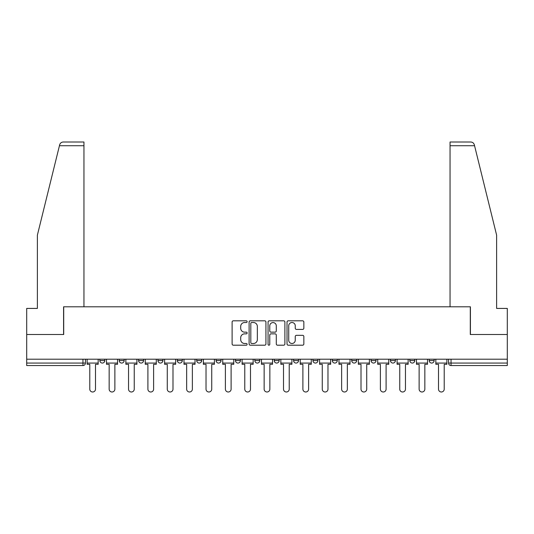 <?xml version="1.0" encoding="UTF-8"?>
<svg xmlns="http://www.w3.org/2000/svg" width="534" height="534" viewBox="0 0 534 534"><rect width="100%" height="100%" fill="white"/><g stroke="black" fill="none" stroke-linecap="round" stroke-linejoin="round"><path stroke-width="0.8" d="M247.129 321.668A0.854 0.854 0 0 0 246.281 320.814L233.325 320.814A1.222 1.222 0 0 0 232.11 322.035L232.11 343.976A1.222 1.222 0 0 0 233.325 345.198L246.281 345.198A0.854 0.854 0 0 0 247.129 344.343A0.854 0.854 0 0 0 246.281 343.489L244.599 343.489A3.898 3.898 0 0 1 240.701 339.591L240.701 337.762A3.898 3.898 0 0 1 244.599 333.857L246.281 333.857A0.854 0.854 0 0 0 247.129 333.002A0.854 0.854 0 0 0 246.281 332.155L244.599 332.155A3.898 3.898 0 0 1 240.701 328.25L240.701 326.421A3.898 3.898 0 0 1 244.599 322.523L246.281 322.523A0.854 0.854 0 0 0 247.129 321.668M312.951 359.208L312.951 360.577L317.917 360.577A2.483 2.483 0 0 1 315.434 363.06A2.483 2.483 0 0 1 312.951 360.577L312.951 359.208M254.831 359.208L254.831 360.577L259.798 360.577A2.483 2.483 0 0 1 257.315 363.06A2.483 2.483 0 0 1 254.831 360.577L254.831 359.208M216.083 359.208L216.083 360.577L221.049 360.577A2.483 2.483 0 0 1 218.566 363.06A2.483 2.483 0 0 1 216.083 360.577L216.083 359.208M196.712 359.208L196.712 360.577L201.678 360.577A2.483 2.483 0 0 1 199.195 363.06A2.483 2.483 0 0 1 196.712 360.577L196.712 359.208M157.964 359.208L157.964 360.577L162.93 360.577A2.483 2.483 0 0 1 160.447 363.06A2.483 2.483 0 0 1 157.964 360.577L157.964 359.208M302.624 329.411A1.222 1.222 0 0 0 303.846 328.19L303.846 322.035A1.222 1.222 0 0 0 302.624 320.814L288.24 320.814A1.222 1.222 0 0 0 287.018 322.035L287.018 343.976A1.222 1.222 0 0 0 288.24 345.198L302.624 345.198A1.222 1.222 0 0 0 303.846 343.976L303.846 336.54A1.222 1.222 0 0 0 302.624 335.319L296.47 335.319A1.222 1.222 0 0 0 295.249 336.54L295.249 340.225A3.264 3.264 0 0 1 291.991 343.489A3.264 3.264 0 0 1 288.727 340.225L288.727 325.78A3.264 3.264 0 0 1 291.991 322.523A3.264 3.264 0 0 1 295.249 325.78L295.249 328.19A1.222 1.222 0 0 0 296.47 329.411L302.624 329.411M59.434 145.735L59.654 144.841C60.222 143.079 61.423 142.131 63.272 142.004L83.951 142.004L83.951 145.735L59.434 145.735L37.38 235.147L37.38 308.418L26.7 308.418L26.7 334.498L63.706 334.498L63.706 306.803L470.294 306.803L470.294 334.498L507.3 334.498L507.3 359.208L26.7 359.208L26.7 363.06L85.44 363.06L85.44 359.208L85.44 363.06A2.483 2.483 0 0 1 82.957 365.543L26.7 365.543L26.7 363.06M83.951 145.735L83.951 306.803L63.586 306.803L63.586 334.498L26.7 334.498L26.7 359.208M265.932 322.035A1.222 1.222 0 0 0 264.717 320.814L250.333 320.814A1.222 1.222 0 0 0 249.111 322.035L249.111 343.976A1.222 1.222 0 0 0 250.333 345.198L264.717 345.198A1.222 1.222 0 0 0 265.932 343.976L265.932 322.035M269.283 320.814L283.667 320.814A1.222 1.222 0 0 1 284.889 322.035L284.889 343.976A1.222 1.222 0 0 1 283.667 345.198L277.513 345.198A1.222 1.222 0 0 1 276.292 343.976L276.292 335.078A1.222 1.222 0 0 0 275.077 333.857L270.992 333.857A1.222 1.222 0 0 0 269.77 335.078L269.77 344.343A0.854 0.854 0 0 1 268.922 345.198A0.854 0.854 0 0 1 268.068 344.343L268.068 322.035A1.222 1.222 0 0 1 269.283 320.814M448.56 359.208L448.56 363.06L507.3 363.06L507.3 365.543L451.043 365.543A2.483 2.483 0 0 1 448.56 363.06M507.3 359.208L507.3 363.06M434.155 359.208L434.155 360.577A2.483 2.483 0 0 1 431.672 363.06A2.483 2.483 0 0 1 429.189 360.577L434.155 360.577A2.483 2.483 0 0 1 431.672 363.06M429.189 359.208L429.189 360.577M414.784 359.208L414.784 360.577A2.483 2.483 0 0 1 412.295 363.06A2.483 2.483 0 0 1 409.812 360.577L414.784 360.577M409.812 359.208L409.812 360.577M395.407 359.208L395.407 360.577A2.483 2.483 0 0 1 392.924 363.06A2.483 2.483 0 0 1 390.441 360.577L395.407 360.577M390.441 359.208L390.441 360.577M376.036 359.208L376.036 360.577A2.483 2.483 0 0 1 373.553 363.06A2.483 2.483 0 0 1 371.07 360.577L376.036 360.577M371.07 359.208L371.07 360.577M356.665 359.208L356.665 360.577A2.483 2.483 0 0 1 354.175 363.06A2.483 2.483 0 0 1 351.692 360.577A2.483 2.483 0 0 0 354.175 363.06M351.692 359.208L351.692 360.577L356.665 360.577M337.288 359.208L337.288 360.577A2.483 2.483 0 0 1 334.805 363.06A2.483 2.483 0 0 1 332.322 360.577A2.483 2.483 0 0 0 334.805 363.06M332.322 359.208L332.322 360.577L337.288 360.577M317.917 359.208L317.917 360.577A2.483 2.483 0 0 1 315.434 363.06M298.546 359.208L298.546 360.577A2.483 2.483 0 0 1 296.056 363.06A2.483 2.483 0 0 1 293.573 360.577L298.546 360.577M293.573 359.208L293.573 360.577M279.169 359.208L279.169 360.577A2.483 2.483 0 0 1 276.685 363.06A2.483 2.483 0 0 1 274.202 360.577L279.169 360.577L279.169 359.208M274.202 359.208L274.202 360.577M259.798 359.208L259.798 360.577M240.427 359.208L240.427 360.577A2.483 2.483 0 0 1 237.944 363.06A2.483 2.483 0 0 1 235.454 360.577L240.427 360.577L240.427 359.208M235.454 359.208L235.454 360.577M221.049 359.208L221.049 360.577L221.049 359.208M201.678 360.577L201.678 359.208L201.678 360.577A2.483 2.483 0 0 1 199.195 363.06M182.308 359.208L182.308 360.577A2.483 2.483 0 0 1 179.824 363.06A2.483 2.483 0 0 1 177.335 360.577A2.483 2.483 0 0 0 179.824 363.06A2.483 2.483 0 0 0 182.308 360.577L182.308 359.208M177.335 359.208L177.335 360.577L182.308 360.577M162.93 359.208L162.93 360.577M143.559 359.208L143.559 360.577A2.483 2.483 0 0 1 141.076 363.06A2.483 2.483 0 0 1 138.593 360.577A2.483 2.483 0 0 0 141.076 363.06A2.483 2.483 0 0 0 143.559 360.577L138.593 360.577L138.593 359.208M119.215 359.208L119.215 360.577L124.188 360.577L124.188 359.208L124.188 360.577A2.483 2.483 0 0 1 121.705 363.06A2.483 2.483 0 0 1 119.215 360.577A2.483 2.483 0 0 0 121.705 363.06M99.845 359.208L99.845 360.577L104.811 360.577L104.811 359.208L104.811 360.577A2.483 2.483 0 0 1 102.328 363.06A2.483 2.483 0 0 1 99.845 360.577A2.483 2.483 0 0 0 102.328 363.06M82.957 359.208L82.957 365.543A2.483 2.483 0 0 0 85.44 363.06M251.674 322.523A0.854 0.854 0 0 0 250.82 323.377L250.82 342.634A0.854 0.854 0 0 0 251.674 343.489L253.436 343.489A3.898 3.898 0 0 0 257.341 339.591L257.341 326.421A3.898 3.898 0 0 0 253.436 322.523L251.674 322.523M276.292 325.84A3.264 3.264 0 0 0 273.034 322.583A3.264 3.264 0 0 0 269.77 325.84L269.77 330.933A1.222 1.222 0 0 0 270.992 332.155L275.077 332.155A1.222 1.222 0 0 0 276.292 330.933L276.292 325.84M87.115 363.06L87.115 364.301L89.785 364.301L89.785 389.139A2.857 2.857 0 0 0 92.642 391.996A2.857 2.857 0 0 0 95.499 389.139L95.499 364.301L98.169 364.301L98.169 363.06L87.115 363.06L87.115 359.208M98.169 363.06L98.169 359.208M59.654 144.841C60.002 143.84 60.002 143.84 59.654 144.841M474.566 145.735L474.346 144.841C473.998 143.84 473.998 143.84 474.346 144.841C473.998 143.84 473.998 143.84 474.346 144.841C473.778 143.079 472.577 142.131 470.728 142.004L450.049 142.004L450.049 306.803L470.414 306.803L470.414 334.498L507.3 334.498L507.3 308.418L496.62 308.418L496.62 235.147L474.566 145.735L450.049 145.735M106.486 363.06L106.486 364.301L109.156 364.301L109.156 389.139A2.857 2.857 0 0 0 112.013 391.996A2.857 2.857 0 0 0 114.87 389.139L114.87 364.301L117.54 364.301L117.54 363.06L106.486 363.06L106.486 359.208M117.54 363.06L117.54 359.208M125.864 363.06L125.864 364.301L128.534 364.301L128.534 389.139A2.857 2.857 0 0 0 131.391 391.996A2.857 2.857 0 0 0 134.248 389.139L134.248 364.301L136.918 364.301L136.918 363.06L125.864 363.06L125.864 359.208M136.918 363.06L136.918 359.208M145.235 363.06L145.235 364.301L147.905 364.301L147.905 389.139A2.857 2.857 0 0 0 150.762 391.996A2.857 2.857 0 0 0 153.618 389.139L153.618 364.301L156.288 364.301L156.288 363.06L145.235 363.06L145.235 359.208M156.288 363.06L156.288 359.208M164.605 363.06L164.605 364.301L167.275 364.301L167.275 389.139A2.857 2.857 0 0 0 170.132 391.996A2.857 2.857 0 0 0 172.989 389.139L172.989 364.301L175.659 364.301L175.659 363.06L164.605 363.06L164.605 359.208M175.659 363.06L175.659 359.208M183.983 363.06L183.983 364.301L186.653 364.301L186.653 389.139A2.857 2.857 0 0 0 189.51 391.996A2.857 2.857 0 0 0 192.367 389.139L192.367 364.301L195.037 364.301L195.037 363.06L183.983 363.06L183.983 359.208M195.037 363.06L195.037 359.208M203.354 363.06L203.354 364.301L206.024 364.301L206.024 389.139A2.857 2.857 0 0 0 208.881 391.996A2.857 2.857 0 0 0 211.738 389.139L211.738 364.301L214.408 364.301L214.408 363.06L203.354 363.06L203.354 359.208M214.408 363.06L214.408 359.208M222.725 363.06L222.725 364.301L225.395 364.301L225.395 389.139A2.857 2.857 0 0 0 228.252 391.996A2.857 2.857 0 0 0 231.109 389.139L231.109 364.301L233.779 364.301L233.779 363.06L222.725 363.06L222.725 359.208M233.779 363.06L233.779 359.208M242.102 363.06L242.102 364.301L244.772 364.301L244.772 389.139A2.857 2.857 0 0 0 247.629 391.996A2.857 2.857 0 0 0 250.486 389.139L250.486 364.301L253.156 364.301L253.156 363.06L242.102 363.06L242.102 359.208M253.156 363.06L253.156 359.208M261.473 363.06L261.473 364.301L264.143 364.301L264.143 389.139A2.857 2.857 0 0 0 267 391.996A2.857 2.857 0 0 0 269.857 389.139L269.857 364.301L272.527 364.301L272.527 363.06L261.473 363.06L261.473 359.208M272.527 363.06L272.527 359.208M280.844 363.06L280.844 364.301L283.514 364.301L283.514 389.139A2.857 2.857 0 0 0 286.371 391.996A2.857 2.857 0 0 0 289.228 389.139L289.228 364.301L291.898 364.301L291.898 363.06L280.844 363.06L280.844 359.208M291.898 363.06L291.898 359.208M300.221 363.06L300.221 364.301L302.891 364.301L302.891 389.139A2.857 2.857 0 0 0 305.748 391.996A2.857 2.857 0 0 0 308.605 389.139L308.605 364.301L311.275 364.301L311.275 363.06L300.221 363.06L300.221 359.208M311.275 363.06L311.275 359.208M319.592 363.06L319.592 364.301L322.262 364.301L322.262 389.139A2.857 2.857 0 0 0 325.119 391.996A2.857 2.857 0 0 0 327.976 389.139L327.976 364.301L330.646 364.301L330.646 363.06L319.592 363.06L319.592 359.208M330.646 363.06L330.646 359.208M338.963 363.06L338.963 364.301L341.633 364.301L341.633 389.139A2.857 2.857 0 0 0 344.49 391.996A2.857 2.857 0 0 0 347.347 389.139L347.347 364.301L350.017 364.301L350.017 363.06L338.963 363.06L338.963 359.208M350.017 363.06L350.017 359.208M358.341 363.06L358.341 364.301L361.011 364.301L361.011 389.139A2.857 2.857 0 0 0 363.868 391.996A2.857 2.857 0 0 0 366.724 389.139L366.724 364.301L369.394 364.301L369.394 363.06L358.341 363.06L358.341 359.208M369.394 363.06L369.394 359.208M377.712 363.06L377.712 364.301L380.382 364.301L380.382 389.139A2.857 2.857 0 0 0 383.238 391.996A2.857 2.857 0 0 0 386.095 389.139L386.095 364.301L388.765 364.301L388.765 363.06L377.712 363.06L377.712 359.208M388.765 363.06L388.765 359.208M397.082 363.06L397.082 364.301L399.752 364.301L399.752 389.139A2.857 2.857 0 0 0 402.609 391.996A2.857 2.857 0 0 0 405.466 389.139L405.466 364.301L408.136 364.301L408.136 363.06L397.082 363.06L397.082 359.208M408.136 363.06L408.136 359.208M416.46 363.06L416.46 364.301L419.13 364.301L419.13 389.139A2.857 2.857 0 0 0 421.987 391.996A2.857 2.857 0 0 0 424.844 389.139L424.844 364.301L427.514 364.301L427.514 363.06L416.46 363.06L416.46 359.208M427.514 363.06L427.514 359.208M435.831 363.06L435.831 364.301L438.501 364.301L438.501 389.139A2.857 2.857 0 0 0 441.358 391.996A2.857 2.857 0 0 0 444.215 389.139L444.215 364.301L446.885 364.301L446.885 363.06L435.831 363.06L435.831 359.208M446.885 363.06L446.885 359.208M451.043 359.208L451.043 365.543"/></g></svg>
